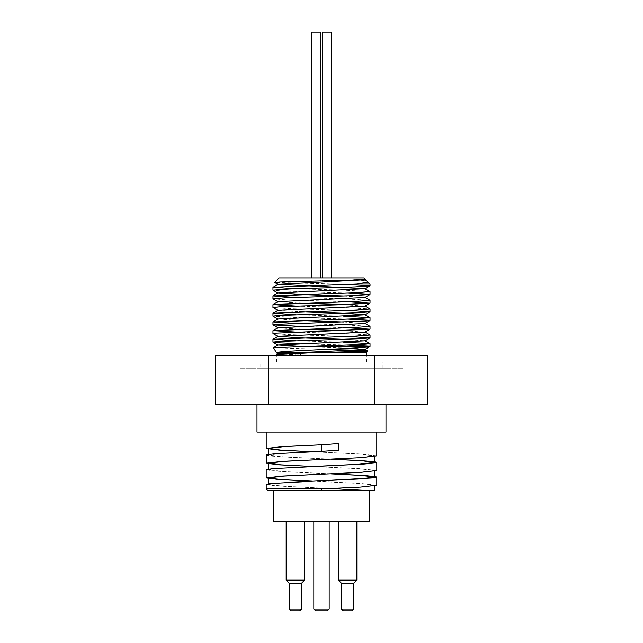 <?xml version="1.0" encoding="UTF-8"?>
<svg xmlns="http://www.w3.org/2000/svg" width="643" height="643" viewBox="0 0 643 643"><rect width="100%" height="100%" fill="white"/><g stroke="black" fill="none" stroke-linecap="round" stroke-linejoin="round"><path stroke-width="0.48" stroke-dasharray="3.21 2.41" d="M295.748 288.715L343.941 290.154L369.974 291.584M295.756 297.387L343.965 298.818L369.974 300.257M295.756 306.052L343.981 307.491L369.974 308.929M295.748 314.724L343.7 316.147M295.756 323.389L343.941 324.828L369.974 326.258M295.756 332.061L343.981 333.492L369.974 334.931M295.748 340.726L343.7 342.156M273.54 347.686L325.953 349.398M276.514 354.631L300.337 356.109L301.061 355.217L300.337 354.333L285.572 353.73M365.642 279.641L351.544 278.933L364.87 280.123M343.7 295.957L364.878 297.46M278.13 301.639L299.3 303.15M343.7 304.629L364.878 306.132M278.122 310.312L299.3 311.815M278.122 318.984L299.3 320.487M343.7 321.966L364.878 323.469M278.13 327.801L299.3 329.152M343.7 330.631L364.878 332.134M343.7 339.303L364.878 340.806M304.911 346.69L350.507 348.241M278.122 353.658L301.061 355.217M351.544 278.933L361.302 280.051M363.552 280.396L367.338 281.401M300.337 356.109L300.337 354.333M347.244 345.058L299.3 343.635M347.252 336.393L288.072 334.577L273.026 333.524M347.252 327.721L299.3 326.298M347.244 319.057L296.704 317.546L273.026 316.187M347.244 310.392L291.319 308.688L273.026 307.515M347.252 301.72L286.473 299.839L273.034 298.85M347.244 293.055L282.269 290.982L273.026 290.186M347.244 284.383L274.617 282.43M370.03 284.029L335.839 284.029M321.5 362.049L276.514 362.049L321.5 362.049M366.486 352.83L321.5 352.83M297.074 521.77L291.938 521.77L298.746 521.77L293.224 521.77L293.224 521.16L299.252 521.16L291.681 521.16L298.746 521.16L293.224 521.16L293.224 521.77L299.252 521.77L299.252 521.16L299.252 521.77L291.681 521.77L291.681 521.16L291.681 521.77L297.074 521.77L297.074 521.16M292.026 521.77L292.026 521.16M291.938 521.77L291.938 521.16L291.938 521.77M298.746 521.77L298.746 521.16M298.111 521.77L298.111 521.16M296.463 521.77L296.463 521.16L296.463 521.77M350.982 521.77L344.986 521.77L344.986 521.16L350.982 521.16L344.986 521.16L344.986 521.77L347.22 521.77L347.22 521.16L347.22 521.77L344.986 521.77L344.986 521.16L344.986 521.77L350.982 521.77L350.982 521.16L350.982 521.77M348.803 521.77L348.803 521.16L348.803 521.77M347.525 521.77L347.525 521.16M351.906 610.85L343.306 610.85M341.465 609.009L353.754 609.009M353.754 583.209L341.465 583.209M299.694 610.85L291.094 610.85M289.246 609.009L301.535 609.009M301.535 583.209L289.246 583.209M338.588 443.557L321.5 444.787M321.5 432.08L376.79 432.08L321.5 432.08M376.782 455.815L360.602 453.974L312.329 451.748M266.21 455.043L270.438 455.959L286.473 457.109L330.671 459.102M376.79 470.499L360.418 468.675L312.329 466.456M266.21 469.768L272.833 470.901L290.966 472.05L330.671 473.811M376.79 485.216L360.458 483.383L312.329 481.165M266.21 484.444L275.734 485.843L330.671 488.511M266.21 488.905L321.5 488.905L359.075 487.064L374.644 485.232L359.075 483.391L312.506 481.157M338.885 488.905L339.592 488.905M267.745 490.44L369.114 490.44L273.886 490.44L321.5 490.44L321.5 488.905M330.486 488.519L283.925 486.285L268.356 484.444L283.925 482.612L321.5 480.771M330.494 473.819L283.925 471.576L268.356 469.744L283.925 467.903L321.5 466.062M330.494 459.11L283.925 456.876L268.356 455.035L283.925 453.194L321.5 451.354M321.5 474.196L359.075 472.356L374.644 470.523L359.075 468.683L312.514 466.448M321.5 459.488L359.075 457.655L374.636 455.815L359.075 453.974L312.506 451.74M215.092 404.431L268.3 404.431L268.3 355.9L215.092 355.9M268.3 404.431L374.7 404.431L374.7 355.9L268.3 355.9M427.908 355.9L374.7 355.9M374.7 404.431L427.908 404.431M322.424 32.15L331.635 32.15M322.424 277.88L331.635 277.88L322.424 277.88M311.365 32.15L320.576 32.15M311.365 277.88L320.576 277.88L311.365 277.88M279.11 277.88L363.89 277.88M260.069 362.049L382.931 362.049L260.069 362.049L260.069 368.19L382.931 368.19L260.069 368.19M240.104 368.19L402.896 368.19L240.104 368.19L240.104 355.9L402.896 355.9L240.104 355.9M338.395 580.131L356.825 580.131M356.825 521.77L338.395 521.77L356.825 521.77M286.175 580.131L304.605 580.131M304.605 521.77L286.175 521.77L304.605 521.77M327.335 610.85L315.665 610.85M313.824 609.009L329.176 609.009M329.176 521.77L313.824 521.77L329.176 521.77M369.114 521.77L273.886 521.77M386.001 432.08L256.999 432.08M386.001 404.431L256.999 404.431L386.001 404.431M295.081 521.77L295.081 521.16M294.96 521.77L294.96 521.16M294.647 521.77L294.647 521.16M366.486 362.049L366.486 355.9M276.514 362.049L276.514 355.9M374.636 485.883L374.636 485.232M374.636 471.174L374.636 470.523M374.636 456.474L374.636 455.815M268.364 484.444L268.364 483.793M268.364 469.744L268.364 469.085M268.364 455.035L268.364 454.376M382.931 368.19L382.931 362.049M402.896 355.9L402.896 368.19"/><path stroke-width="0.96" d="M364.87 279.97L367.571 281.57L367.41 282.156L356.937 284.029L273.018 287.252L295.748 288.715M278.122 284.455L274.601 282.39L280.557 281.955L365.626 279.689L278.122 284.31L364.87 288.643L369.974 291.584L356.23 292.726L273.026 295.925L295.756 297.387M364.878 297.307L370.038 300.321L356.238 301.39L273.034 304.589L295.756 306.052M364.878 305.98L370.03 308.994L356.238 310.063L273.026 313.262L295.748 314.724M343.7 316.147L370.03 317.658L356.23 318.727L273.026 321.926L295.756 323.389M364.878 323.316L370.03 326.331L356.238 327.4L273.034 330.598L295.756 332.061M364.878 331.981L370.038 334.995L356.246 336.064L273.026 339.263L295.748 340.726M343.7 342.156L369.974 343.595L362.933 344.423L273.54 347.686M325.953 349.398L356.64 350.186L366.598 350.692L367.587 350.925L365.73 351.207L309.331 352.83L276.578 354.55L276.514 355.9M364.87 288.643L278.122 292.975L273.026 295.925M364.87 288.795L369.966 285.846L355 286.899L289.519 288.94L272.97 290.114L278.122 293.128L301.085 294.542L343.7 295.957M278.13 301.8L272.97 298.778L284.897 297.789L349.969 295.748L369.974 294.51L364.878 297.46L278.13 301.639L273.034 304.589M299.3 303.15L343.7 304.629M278.122 310.465L272.97 307.45L280.943 306.647L344.415 304.605L369.974 303.183L364.878 306.132L278.122 310.312L273.026 313.262M299.3 311.815L341.923 313.229L364.87 314.644L369.966 317.594M278.122 319.129L272.962 316.115L277.72 315.504L357.982 312.779L369.966 311.855L364.87 314.797L278.122 318.984L273.026 321.926M299.3 320.487L343.7 321.966M369.974 320.519L364.878 323.469L278.13 327.801L272.97 324.787L275.3 324.353L366.896 320.953L369.612 320.27L347.244 319.057M299.3 329.152L343.7 330.631M278.13 336.466L273.026 333.524L273.717 333.211L369.982 329.184L364.878 332.134L278.13 336.313L301.069 337.88L343.7 339.303M299.3 343.635L277.84 342.743L273.002 342.068L279.753 341.385L360.675 338.66L369.974 337.856L364.878 340.806L278.122 344.986L304.911 346.69M350.507 348.241L364.87 349.471L278.122 353.658L276.578 354.55M361.302 280.051L363.552 280.396M285.572 353.73L276.514 352.83C273.034 350.7 362.379 348.667 369.355 346.69L370.03 346.456L368.857 346.151L347.244 345.058M369.974 337.856L347.252 336.393M369.982 329.184L347.252 327.721M299.3 326.298L273.026 324.852M369.966 311.855L347.244 310.392M369.974 303.183L347.252 301.72M369.974 294.51L347.244 293.055M369.966 285.846L347.244 284.383M293.312 346.69L369.355 346.69M356.937 284.029L370.03 284.029L370.03 285.781M321.5 352.83L276.514 352.83L273.532 347.67M309.331 352.83L366.486 352.83L367.587 350.925M343.306 610.85L351.906 610.85L353.754 609.009L341.465 609.009L343.306 610.85M341.465 609.009L341.465 583.209L353.754 583.209L353.754 609.009M291.094 610.85L299.694 610.85L301.535 609.009L289.246 609.009L291.094 610.85M289.246 609.009L289.246 583.209L301.535 583.209L301.535 609.009M338.588 443.557L338.588 450.132L321.5 451.354L338.58 450.132L338.58 443.557L321.5 444.787L321.5 451.354L275.509 453.653L266.467 454.802L266.21 463.153L282.406 461.328L360.602 457.655L376.782 455.815L376.79 432.08M312.329 451.748L279.287 450.108L266.21 448.46L282.406 446.62L321.5 444.787L283.925 446.62L268.356 448.46L280.87 450.1L312.506 451.74M330.671 459.102L360.667 460.557L374.443 461.706L376.79 462.389L375.705 462.856L364.155 464.005L272.648 468.602L266.202 469.744L266.21 477.878L282.398 476.037L360.594 472.356L376.79 470.523L376.79 462.389M312.329 466.456L279.287 464.809L266.21 463.169M330.671 473.811L364.412 475.498L375.785 476.648L376.79 477.098L374.33 477.797L270.285 483.544L266.21 484.444L266.21 488.905L321.5 488.905L360.594 487.064L376.79 485.232L376.79 477.098M312.329 481.165L279.287 479.517L266.218 477.878M330.671 488.511L366.422 490.44M266.21 488.905L267.745 490.44L374.636 490.44L321.5 490.44L321.5 488.905L338.885 488.905M365.907 490.44L330.486 488.519M321.5 480.771L359.075 478.931L374.636 477.098L362.13 475.458L330.494 473.819M321.5 466.062L359.075 464.23L374.636 462.389L362.13 460.75L330.494 459.11M312.506 481.157L280.87 479.517L268.364 477.878L283.925 476.037L321.5 474.196M312.514 466.448L280.87 464.809L268.356 463.169L283.925 461.328L321.5 459.488M215.092 404.431L215.092 355.9L427.908 355.9L427.908 404.431L215.092 404.431M268.3 404.431L268.3 355.9M374.7 404.431L374.7 355.9M331.635 277.88L331.635 32.15L322.424 32.15L322.424 277.88M320.576 277.88L320.576 32.15L311.365 32.15L311.365 277.88M365.65 279.641L363.89 277.88L279.11 277.88L274.601 282.39M353.754 583.209L356.825 580.131L338.395 580.131L341.465 583.209M356.825 521.77L356.825 580.131M301.535 583.209L304.605 580.131L286.175 580.131L289.246 583.209M304.605 521.77L304.605 580.131M315.665 610.85L327.335 610.85L329.176 609.009L313.824 609.009L315.665 610.85M329.176 521.77L329.176 609.009M273.886 490.44L273.886 521.77L369.114 521.77L369.114 490.44M256.999 404.431L256.999 432.08L386.001 432.08L386.001 404.431M273.018 287.252L278.122 284.31M273.034 330.598L278.13 327.649M273.026 339.263L278.13 336.313M369.974 343.595L364.878 340.653M273.564 347.622L278.122 344.986M367.555 350.869L364.87 349.318M278.122 345.138L273.026 342.189M364.87 349.471L369.966 346.529M278.122 353.803L276.578 352.911M370.03 346.456L370.03 343.667M370.03 337.792L370.03 335.011M370.03 329.12L370.03 326.331M370.03 320.455L370.03 317.658M370.03 311.783L370.03 309.002M370.03 303.118L370.03 300.337M370.03 294.446L370.03 291.657M272.97 342.108L272.97 339.335M272.97 333.452L272.97 330.663M272.97 324.787L272.97 321.998M272.97 316.107L272.97 313.326M272.97 307.434L272.97 304.661M272.97 298.778L272.97 295.989M272.97 290.114L272.97 287.325M366.486 355.9L366.486 352.83M266.21 432.08L266.21 448.46M374.636 490.44L374.636 485.883M374.636 477.098L374.636 471.174M374.636 462.389L374.636 456.474M268.364 483.793L268.364 477.878M268.364 469.085L268.364 463.169M268.364 454.376L268.364 448.46M367.579 281.57L370.03 284.029M338.395 521.77L338.395 580.131M286.175 521.77L286.175 580.131M313.824 521.77L313.824 609.009"/></g></svg>
